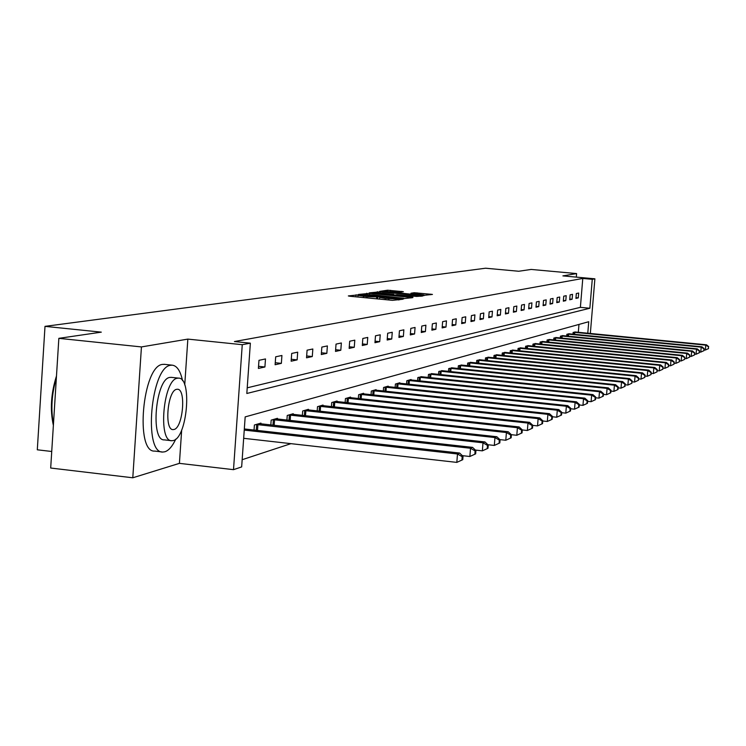 <?xml version="1.0" encoding="UTF-8"?>
<svg xmlns="http://www.w3.org/2000/svg" width="746" height="746" viewBox="0 0 746 746"><rect width="100%" height="100%" fill="white"/><g stroke="black" fill="none" stroke-linecap="round" stroke-linejoin="round"><path stroke-width="1.12" d="M358.164 294.884L348.335 295.929L349.958 296.255L392.48 300.34L402.812 299.258L385.3 298.409L379.714 297.43L381.038 297.178L379.817 296.964L367.004 296.656L357.987 295.351L359.358 295.099L358.164 294.884M403.362 291.695L387.64 290.203L379.761 291.36L422.18 295.528L432.456 294.428L414.207 292.721L410.943 293.243L424.036 294.959L416.082 294.717L384.805 291.406L400.126 292.19L403.362 291.695M247.215 387.827L580.388 307.343L582.785 278.445L592.268 279.312L594.888 278.817L590.338 333.481M58.85 338.339L141.442 346.927L132.788 477.785L50.691 468.031L58.85 338.339L101.307 332.147L45.002 326.356L485.553 268.215L518.703 271.255L531.189 269.437L576.602 273.577L562.894 275.889L594.888 278.817M184.738 384.927L187.843 339.104L141.442 346.927M187.843 339.104L242.254 344.689L250.358 343.169L246.823 393.478L589.862 308.247L592.268 279.312M582.785 278.445L234.43 341.547L250.358 343.169M369.69 293.365L358.406 294.456L360.02 294.782L401.973 298.801L412.836 297.626L369.69 293.365L369.596 294.605M369.298 292.87L380.264 291.817L422.805 296.003L416.594 296.432L396.947 294.726L394.634 295.09L396.35 295.388L412.93 297.206L369.289 292.964M576.304 277.12L576.602 273.577M45.002 326.356L37.3 449.801L51.735 451.489M258.396 368.421L264.914 366.985L265.483 358.947L258.974 360.318L258.396 368.421M275.115 364.738L281.363 363.358L281.923 355.488L275.684 356.802L275.115 364.738M291.145 361.204L297.141 359.88L297.691 352.168L291.705 353.427L291.145 361.204M306.531 357.81L312.285 356.541L312.835 348.988L307.082 350.191L306.531 357.81M321.302 354.555L326.832 353.334L327.373 345.93L321.843 347.086L321.302 354.555M335.504 351.422L340.81 350.247L341.351 342.983L336.036 344.102L335.504 351.422M349.156 348.41L354.266 347.282L354.798 340.157L349.688 341.23L349.156 348.41M362.304 345.51L367.228 344.428L367.75 337.425L362.826 338.46L362.304 345.51M374.958 342.722L379.705 341.668L380.227 334.805L375.48 335.803L374.958 342.722M387.165 340.027L391.743 339.02L392.256 332.268L387.678 333.238L387.165 340.027M398.942 337.434L403.362 336.455L403.866 329.825L399.446 330.758L398.942 337.434M410.3 334.926L414.571 333.984L415.065 327.466L410.804 328.371L410.3 334.926M421.276 332.511L425.397 331.597L425.891 325.191L421.77 326.058L421.276 332.511M431.878 330.17L435.869 329.294L436.354 322.99L432.372 323.829L431.878 330.17M442.136 327.904L445.987 327.056L446.472 320.864L442.62 321.675L442.136 327.904M452.057 325.722L455.787 324.902L456.263 318.803L452.533 319.586L452.057 325.722M461.653 323.605L465.271 322.804L465.737 316.808L462.128 317.563L461.653 323.605M470.959 321.554L474.456 320.78L474.922 314.877L471.425 315.614L470.959 321.554M479.967 319.568L483.361 318.812L483.818 313.003L480.433 313.712L479.967 319.568M488.705 317.637L491.996 316.91L492.444 311.185L489.162 311.875L488.705 317.637M497.172 315.772L500.37 315.064L500.818 309.422L497.629 310.094L497.172 315.772M505.396 313.954L508.492 313.273L508.94 307.716L505.844 308.368L505.396 313.954M513.379 312.201L516.381 311.539L516.829 306.056L513.817 306.69L513.379 312.201M521.128 310.485L524.046 309.842L524.485 304.443L521.566 305.058L521.128 310.485M528.662 308.825L531.497 308.201L531.926 302.876L529.091 303.473L528.662 308.825M535.982 307.212L538.743 306.606L539.172 301.356L536.411 301.934L535.982 307.212M543.097 305.646L545.783 305.049L546.203 299.873L543.517 300.442L543.097 305.646M550.026 304.116L552.637 303.538L553.056 298.428L550.445 298.978L550.026 304.116M556.758 302.634L559.304 302.074L559.714 297.029L557.178 297.561L556.758 302.634M563.323 301.188L565.794 300.638L566.205 295.668L563.734 296.19L563.323 301.188M569.711 299.78L572.117 299.249L572.527 294.334L570.112 294.838L569.711 299.78M575.931 298.4L578.281 297.887L578.682 293.038L576.332 293.532L575.931 298.4M242.17 459.704L290.949 443.656M578.318 332.306L578.971 324.426M254.041 430.05L254.405 424.996L260.932 423.094L260.886 423.849M270.826 424.959L271.171 420.129L277.437 418.31L277.381 419.028M286.912 420.082L287.247 415.457L293.253 413.713L293.206 414.403M302.354 415.41L302.68 410.981L308.443 409.302L308.396 409.964M317.19 410.925L317.498 406.673L323.037 405.059L322.99 405.703M331.438 406.617L331.737 402.542L337.071 400.994L337.024 401.6M345.146 402.476L345.445 398.56L350.573 397.068L350.527 397.655L349.193 397.469M358.35 398.495L358.63 394.727L363.572 393.291L363.526 393.86L362.248 393.683M371.06 394.662L371.331 391.044L376.096 389.654L376.059 390.205L374.818 390.027M383.323 390.969L383.584 387.482L388.181 386.148L388.134 386.67M395.147 387.416L395.399 384.05L399.828 382.763L399.791 383.267M406.551 383.985L406.803 380.74L411.083 379.5L411.046 379.984M417.574 380.665L417.816 377.541L421.919 376.814M428.232 377.467L428.465 374.455L432.428 373.746M438.527 374.38L438.76 371.461L442.592 370.781M448.495 371.387L448.71 368.571L452.421 367.909M458.137 368.496L458.352 365.773L461.951 365.13M467.481 365.699L467.686 363.06L471.174 362.435M476.535 362.985L476.741 360.439L480.116 359.833M485.31 360.355L485.506 357.894L488.779 357.297M493.824 357.81L494.02 355.422L497.19 354.844M502.086 355.338L502.272 353.026L505.359 352.466M510.105 352.942L510.283 350.695L513.276 350.154M517.892 350.62L518.069 348.438L520.978 347.906M525.464 348.363L525.632 346.237L528.457 345.724M532.821 346.163L532.989 344.102L535.731 343.608M539.973 344.027L540.132 342.032L542.808 341.547M546.93 341.957L547.088 340.008L549.69 339.542M553.7 339.934L553.858 338.041L556.395 337.584M560.302 337.975L560.451 336.129L562.913 335.681M566.718 336.054L566.867 334.264L569.263 333.835M572.975 334.199L573.115 332.455L575.455 332.026M587.783 333.229L588.734 321.722L245.173 416.893L241.657 466.912L233.507 469.663L242.254 344.689M132.788 477.785L179.413 463.359L233.507 469.663M580.388 307.343L589.862 308.247M264.914 366.985L258.545 366.314M281.363 363.358L275.265 362.724M297.141 359.88L291.285 359.274M312.285 356.541L306.662 355.963M326.832 353.334L321.433 352.783M340.81 350.247L335.625 349.715M354.266 347.282L349.277 346.778M367.228 344.428L362.416 343.934M379.705 341.668L375.079 341.202M391.743 339.02L387.277 338.572M403.362 336.455L399.045 336.026M414.571 333.984L410.403 333.574M425.397 331.597L421.378 331.196M435.869 329.294L431.981 328.902M445.987 327.056L442.229 326.683M455.787 324.902L452.151 324.538M465.271 322.804L461.746 322.459M474.456 320.78L471.043 320.444M483.361 318.812L480.051 318.495M491.996 316.91L488.789 316.602M500.37 315.064L497.256 314.765M508.492 313.273L505.471 312.984M516.381 311.539L513.453 311.25M524.046 309.842L521.202 309.571M531.497 308.201L528.727 307.939M538.743 306.606L536.048 306.345M545.783 305.049L543.163 304.806M552.637 303.538L550.091 303.296M559.304 302.074L556.824 301.841M565.794 300.638L563.379 300.414M572.117 299.249L569.767 299.025M578.281 297.887L575.987 297.673M179.413 463.359L181.679 429.994M362.435 294.651L403.689 298.241L373.084 294.884L362.435 294.651M382.614 293.197L374.464 292.954L378.996 293.728L388.554 294.642L393.832 294.39L382.614 293.197M462.772 459.676L463.033 456.319L462.184 456.701L461.923 460.058L462.772 459.676L456.822 462.389L457.485 453.978L459.611 453.046L244.324 428.959M243.672 438.312L456.822 462.389L461.923 460.058M244.25 430.097L457.485 453.978L462.184 456.701M459.611 453.046L463.033 456.319M53.376 425.379C49.935 409.88 50.97 393.412 56.482 375.993M56.36 377.886C51.642 394.102 50.672 409.517 53.451 424.12M182.556 380.656C180.42 370.911 176.979 365.745 172.233 365.167L170.703 365.27C150.906 366.65 143.092 453.96 162.917 452.029L164.885 451.768C168.782 450.509 172.419 446.276 175.804 439.086M164.605 364.356L162.544 364.402C142.57 365.764 134.774 452.999 154.767 451.088L161.966 451.927M171.207 440.653L164.325 439.87C150.095 441.138 155.653 378.66 169.892 377.411L171.459 377.373M177.417 378.222C163.29 379.481 157.723 442.005 171.841 440.727L173.203 440.55C187.227 438.033 192.431 377.467 178.546 378.129L177.417 378.222M173.949 429.491C182.994 428.008 186.388 388.759 177.417 389.253L176.662 389.328C167.57 390.279 164.027 430.349 173.1 429.593L173.949 429.491M475.659 453.848L475.92 450.565L475.109 450.929L474.848 454.221L475.659 453.848L469.868 456.496L470.521 448.262L472.554 447.376L259.179 423.607M462.324 455.647L469.868 456.496L474.848 454.221M256.176 424.483L470.521 448.262L475.109 450.929M472.554 447.376L475.92 450.565M488.005 448.271L488.257 445.064L487.483 445.409L487.231 448.626L488.005 448.271L482.354 450.845L482.998 442.798L484.947 441.94L275.75 418.795M475.398 450.071L482.354 450.845L487.231 448.626M272.868 419.634L482.998 442.798L487.483 445.409M484.947 441.94L488.257 445.064M499.82 442.928L500.081 439.786L499.335 440.112L499.083 443.264L499.82 442.928L494.318 445.437L494.952 437.557L496.817 436.736L291.649 414.179M487.912 444.728L494.318 445.437L499.083 443.264M288.879 414.981L494.952 437.557L499.335 440.112M496.817 436.736L500.081 439.786M511.159 437.809L511.411 434.722L510.693 435.039L510.45 438.126L511.159 437.809L505.788 440.252L506.413 432.531L508.203 431.748L306.895 409.75M499.885 439.608L505.788 440.252L510.45 438.126M304.247 410.524L506.413 432.531L510.693 435.039M508.203 431.748L511.411 434.722M522.041 432.885L522.284 429.864L521.603 430.172L521.361 433.193L522.041 432.885L516.801 435.282L517.407 427.71L519.132 426.954L321.554 405.498M511.374 434.685L516.801 435.282L521.361 433.193M318.999 406.234L517.407 427.71L521.603 430.172M519.132 426.954L522.284 429.864M532.495 428.167L532.737 425.201L532.075 425.49L531.833 428.456L532.495 428.167L527.366 430.498L527.972 423.075L529.623 422.357L335.644 401.404M522.284 429.948L527.366 430.498L531.833 428.456M333.182 402.122L527.972 423.075L532.075 425.49M529.623 422.357L532.737 425.201M542.538 423.625L542.78 420.716L542.146 420.996L541.904 423.905L542.538 423.625L537.53 425.901L538.127 418.627L539.722 417.928L350.508 397.655M532.719 425.388L537.53 425.901L541.904 423.905M346.834 398.159L538.127 418.627L542.146 420.996M539.722 417.928L542.78 420.716M552.208 419.252L552.441 416.399L551.826 416.669L551.592 419.532L552.208 419.252L547.312 421.481L547.89 414.347L549.429 413.676L363.535 393.86M542.752 420.996L547.312 421.481L551.592 419.532M359.973 394.345L547.89 414.347L551.826 416.669M549.429 413.676L552.441 416.399M561.505 415.046L561.738 412.249L561.151 412.51L560.927 415.308L561.505 415.046L556.721 417.228L557.299 410.225L558.773 409.573L376.096 390.205M552.404 416.772L556.721 417.228L560.927 415.308M372.627 390.662L557.299 410.225L561.151 412.51M558.773 409.573L561.738 412.249M570.476 410.999L570.699 408.249L570.14 408.5L569.907 411.251L570.476 410.999L565.785 413.135L566.354 406.253L567.771 405.628L386.941 386.512M561.701 412.697L565.785 413.135L569.907 411.251M384.833 387.118L566.354 406.253L570.14 408.5M567.771 405.628L570.699 408.249M579.11 407.092L579.344 404.388L578.793 404.63L578.57 407.335L579.11 407.092L574.523 409.181L575.091 402.42L576.453 401.824L398.644 383.108M570.653 408.771L574.523 409.181L578.57 407.335M396.602 383.705L575.091 402.42L578.793 404.63M576.453 401.824L579.344 404.388M587.456 403.316L587.671 400.667L587.149 400.9L586.925 403.558L587.456 403.316L582.962 405.367L583.512 398.728L584.836 398.15L409.936 379.835M579.288 404.985L582.962 405.367L586.925 403.558M407.959 380.404L583.512 398.728L587.149 400.9M584.836 398.15L587.671 400.667M595.504 399.679L595.718 397.077L595.215 397.301L594.991 399.912L595.504 399.679L591.093 401.693L591.643 395.166L592.921 394.606L420.847 376.665M587.615 401.329L591.093 401.693L594.991 399.912M418.935 377.215L591.643 395.166L595.215 397.301M592.921 394.606L595.718 397.077M603.272 396.173L603.486 393.608L603.001 393.823L602.787 396.387L603.272 396.173L598.954 398.14L599.495 391.725L600.726 391.184L431.384 373.606M595.662 397.795L598.954 398.14L602.787 396.387M429.547 374.138L599.495 391.725L603.001 393.823M600.726 391.184L603.486 393.608M610.788 392.769L611.002 390.251L610.526 390.466L610.312 392.983L610.788 392.769L606.554 394.699L607.085 388.396L608.279 387.873L441.585 370.641M603.421 394.382L606.554 394.699L610.312 392.983M439.804 371.163L607.085 388.396L610.526 390.466M608.279 387.873L611.002 390.251M618.052 389.487L618.266 387.006L617.8 387.211L617.595 389.692L618.052 389.487L613.902 391.38L614.424 385.178L615.581 384.675L451.451 367.778M610.927 391.072L613.902 391.38L617.595 389.692M449.726 368.282L614.424 385.178L617.8 387.211M615.581 384.675L618.266 387.006M625.083 386.307L624.85 384.069L624.635 386.512L625.083 386.307L621.008 388.172L621.521 382.064L622.64 381.579L461.009 364.999M618.192 387.883L621.008 388.172L624.635 386.512M459.34 365.484L621.521 382.064L624.85 384.069M622.64 381.579L625.288 383.873M631.89 383.23L631.666 381.029L631.89 383.23L627.89 385.057L628.393 379.052L629.475 378.576L470.26 362.314M625.213 384.787L627.89 385.057L631.461 383.425M468.647 362.789L628.393 379.052L631.666 381.029M629.475 378.576L632.095 380.833M638.483 380.255L638.268 378.082L638.483 380.255L634.548 382.045L635.051 376.133L636.105 375.676L479.23 359.712M632.011 381.784L634.548 382.045L638.063 380.441M477.664 360.169L635.051 376.133L638.268 378.082M636.105 375.676L638.679 377.896M644.87 377.364L644.665 375.219L644.87 377.364L641.01 379.127L641.504 373.308L642.52 372.86L487.921 357.185M638.595 378.884L641.01 379.127L644.469 377.551M486.401 357.632L641.504 373.308L644.665 375.219M642.52 372.86L645.066 375.042M651.062 374.567L650.866 372.45L651.062 374.567L647.267 376.301L647.761 370.566L648.74 370.128L496.36 354.742M644.982 376.068L647.267 376.301L650.671 374.744M494.887 355.171L647.761 370.566L650.866 372.45M648.74 370.128L651.258 372.273M657.067 371.853L656.881 369.764L657.067 371.853L653.337 373.55L653.822 367.899L654.783 367.489L504.548 352.364M651.165 373.336L653.337 373.55L656.694 372.021M503.112 352.774L653.822 367.899L656.881 369.764M654.783 367.489L657.263 369.596M662.896 369.214L662.728 367.153L662.896 369.214L659.231 370.893L659.716 365.326L660.639 364.915L512.493 350.051M657.17 370.678L659.231 370.893L662.532 369.382M511.103 350.452L659.716 365.326L662.728 367.153M660.639 364.915L663.091 366.995M668.556 366.659L668.388 364.626L668.556 366.659L664.956 368.3L665.432 362.817L666.327 362.425L520.214 347.813M662.998 368.104L664.956 368.3L668.202 366.818M518.862 348.205L665.432 362.817L668.388 364.626M666.327 362.425L668.752 364.468M674.058 364.169L673.899 362.164L674.058 364.169L670.514 365.792L670.98 360.383L671.857 360.001L527.72 345.631M668.649 365.605L670.514 365.792L673.713 364.328M526.406 346.013L670.98 360.383L673.899 362.164M671.857 360.001L674.244 362.015M679.401 361.754L679.252 359.777L679.401 361.754L675.913 363.349L676.37 358.015L677.219 357.642L535.013 343.514M674.142 363.171L675.913 363.349L679.065 361.913M533.735 343.887L676.37 358.015L679.252 359.777M677.219 357.642L679.587 359.628M684.595 359.413L684.772 357.306L684.595 359.413L681.163 360.98L681.62 355.721L682.441 355.357L542.109 341.454M679.485 360.812L681.163 360.98L684.268 359.563M540.869 341.817L681.62 355.721L684.446 357.455M682.441 355.357L684.772 357.306M689.64 357.129L689.509 355.199L689.64 357.129L686.264 358.667L686.712 353.483L687.523 353.128L549.009 339.449M684.669 358.509L686.264 358.667L689.323 357.269M547.806 339.803L686.712 353.483L689.509 355.199M687.523 353.128L689.826 355.059M694.554 354.91L694.423 352.998L694.554 354.91L691.225 356.429L691.673 351.31L692.456 350.965L555.723 337.5M689.714 356.28L691.225 356.429L694.246 355.049M554.548 337.845L691.673 351.31L694.423 352.998M692.456 350.965L694.731 352.867M699.338 352.746L699.216 350.862L699.338 352.746L696.055 354.238L696.503 349.193L697.258 348.858L562.27 335.597M694.629 354.098L696.055 354.238L699.039 352.886M561.123 335.933L696.503 349.193L699.216 350.862M697.258 348.858L699.515 350.732M703.991 350.639L703.87 348.783L703.991 350.639L700.764 352.112L701.203 347.132L701.939 346.806L568.638 333.751M699.403 351.981L700.764 352.112L703.702 350.779M567.519 334.077L701.203 347.132L703.87 348.783M701.939 346.806L704.168 348.652M708.523 348.596L708.411 346.759L708.523 348.596L705.343 350.042L705.772 345.128L706.499 344.811L574.84 331.951M704.056 349.921L705.343 350.042L708.243 348.718M573.758 332.268L705.772 345.128L708.411 346.759M706.499 344.811L708.7 346.629M355.889 296.824L356.038 294.801M399.408 299.827L399.474 298.969M377.551 298.904L377.7 296.88M363.405 297.551L363.488 296.311M366.911 297.887L367.004 296.656M376.609 298.82L376.739 297.029M385.216 299.64L385.3 298.409M388.741 299.985L388.834 298.745M398.476 299.976L398.541 299.118M411.046 297.924L411.093 297.328M366.612 294.456L366.706 293.253M403.362 298.904L403.409 298.325M377.252 292.842L377.336 291.705M380.18 292.991L380.264 291.817M421.033 296.302L421.08 295.705M393.674 295.369L393.748 294.418M414.142 293.682L414.207 292.721M416.995 293.952L417.079 292.842M430.703 294.726L430.75 294.138M387.556 291.304L387.64 290.203M390.428 291.453L390.522 290.315M401.73 291.947L401.768 291.388M256.279 430.293L256.689 424.511M257.501 430.433L257.911 424.614M272.98 425.192L273.372 419.662M274.174 425.332L274.575 419.765M288.991 420.306L289.373 415.009M290.166 420.436L290.548 415.112M304.359 415.625L304.722 410.552M305.506 415.755L305.879 410.645M319.12 411.13L319.475 406.262M320.239 411.251L320.603 406.365M333.303 406.822L333.649 402.15M334.413 406.934L334.758 402.243M346.955 402.672L347.282 398.187M348.037 402.784L348.373 398.28M360.094 398.681L360.411 394.373M361.157 398.793L361.484 394.457M372.748 394.839L373.065 390.69M373.793 394.951L374.11 390.783M384.955 391.146L385.253 387.146M385.98 391.249L386.288 387.239M396.732 387.584L397.021 383.733M397.739 387.687L398.028 383.817M408.09 384.143L408.379 380.432M409.088 384.246L409.368 380.516M419.065 380.824L419.345 377.243M420.045 380.926L420.324 377.327M429.677 377.616L429.948 374.166M430.638 377.718L430.908 374.24M439.935 374.52L440.196 371.182M440.877 374.623L441.138 371.266M449.866 371.527L450.118 368.3M450.789 371.629L451.041 368.384M459.471 368.636L459.713 365.512M460.385 368.729L460.627 365.587M468.777 365.829L469.01 362.808M469.682 365.922L469.915 362.882M477.794 363.115L478.027 360.187M478.68 363.209L478.913 360.262M486.541 360.486L486.765 357.651M487.408 360.57L487.642 357.726M495.018 357.931L495.241 355.189M495.885 358.024L496.099 355.264M503.252 355.46L503.466 352.802M504.1 355.544L504.315 352.867M511.243 353.063L511.448 350.48M512.073 353.147L512.288 350.545M519.002 350.732L519.207 348.223M519.831 350.816L520.027 348.298M526.545 348.466L526.741 346.032M527.357 348.55L527.553 346.107M533.875 346.265L534.071 343.906M534.677 346.349L534.873 343.971M541.009 344.13L541.195 341.836M541.792 344.214L541.978 341.901M547.937 342.05L548.123 339.822M548.72 342.134L548.907 339.887M554.688 340.036L554.865 337.863M555.462 340.111L555.639 337.929M561.262 338.069L561.43 335.952M562.018 338.143L562.195 336.017M567.659 336.148L567.827 334.096M568.405 336.222L568.583 334.161M573.898 334.283L574.056 332.287M574.634 334.357L574.802 332.343M357.866 297.02L357.977 295.425M379.593 299.099L379.714 297.505M403.633 298.922L403.689 298.241M374.417 293.532L374.455 293.01M393.757 295.379L393.832 294.39M384.759 291.966L384.796 291.462M423.989 295.649L424.036 294.959M171.03 377.327L178.546 378.129M172.233 365.167L164.083 364.3"/></g></svg>
